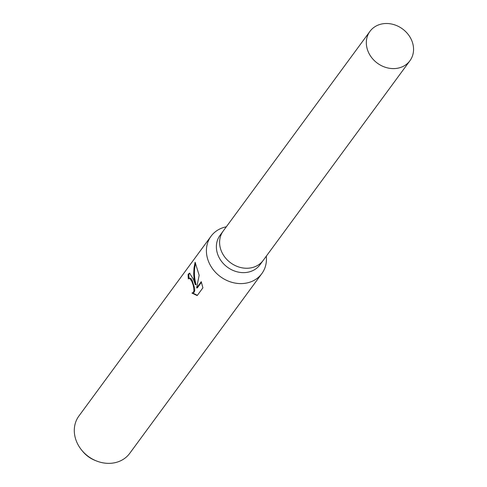 <?xml version="1.0" encoding="UTF-8"?>
<svg xmlns="http://www.w3.org/2000/svg" width="487" height="487" viewBox="0 0 487 487"><rect width="100%" height="100%" fill="white"/><g stroke="black" fill="none" stroke-linecap="round" stroke-linejoin="round"><path stroke-width="0.73" d="M223.338 230.856A24.807 21.239 36.3 0 0 223.223 231.015L220.002 235.391A24.807 21.239 36.3 0 0 217.47 253.63A24.807 21.239 36.3 0 0 236.98 271.783A24.807 21.239 36.3 0 0 259.979 264.77L263.199 260.393A24.807 21.239 36.3 0 0 263.309 260.235M263.193 260.393A24.807 21.239 36.3 0 1 240.194 267.406A24.807 21.239 36.3 0 1 220.69 249.253A24.807 21.239 36.3 0 1 223.223 231.015A24.807 21.239 36.3 0 0 220.69 249.253A24.807 21.239 36.3 0 0 240.194 267.406A24.807 21.239 36.3 0 0 263.199 260.393L409.926 60.741A24.807 21.239 36.3 0 0 412.465 42.503A24.807 21.239 36.3 0 0 392.954 24.35A24.807 21.239 36.3 0 0 369.956 31.363A24.807 21.239 36.3 0 0 367.423 49.607A24.807 21.239 36.3 0 0 386.928 67.754A24.807 21.239 36.3 0 0 409.926 60.741M226.315 226.808A31.533 26.998 36.3 0 0 211.017 236.256A31.533 26.998 36.3 0 0 207.797 259.443A31.533 26.998 36.3 0 0 232.597 282.521A31.533 26.998 36.3 0 0 261.836 273.603A31.533 26.998 36.3 0 0 266.286 256.186M193.333 279.13L195.36 284.761L194.015 278.199L193.704 273.584L194.015 267.826L195.11 262.225L199.159 275.283L196.626 287.969L201.253 281.675L202.896 287.817L197.192 295.585L191.951 293.077L193.424 292.352L193.99 290.654L193.278 285.419L191.799 281.218L189.492 278.229L188.341 278.917A31.533 26.998 -143.7 0 1 188.171 274.26L189.553 273.146L193.333 279.13M211.017 236.256L78.906 416.014A31.533 26.998 36.3 0 0 75.686 439.207A31.533 26.998 36.3 0 0 81.646 450.098A31.533 26.998 36.3 0 0 96.371 460.921A31.533 26.998 36.3 0 0 129.719 453.36L261.836 273.603M81.646 450.098L82.565 451.23A26.675 22.84 36.3 0 0 95.026 460.385L96.371 460.921M189.76 278.187L191.038 278.601L192.061 280.147L194.63 288.121L194.733 290.532L194.173 292.23L192.298 293.052M192.724 292.985L197.375 295.341M189.93 273.164L188.932 274.138A30.742 26.322 36.3 0 0 189.017 278.308M188.932 274.138L188.171 274.26M195.585 263.327C193.893 270.455 194.057 277.56 196.091 284.645L195.36 284.761M201.448 282.302L197.375 287.847L196.626 287.969M189.26 278.229L189.985 278.12M223.223 231.015L369.956 31.363"/></g></svg>
